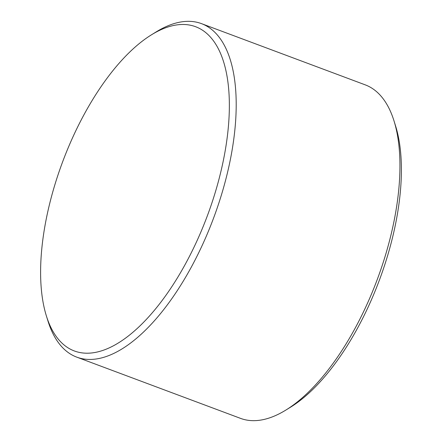 <?xml version="1.0" encoding="UTF-8"?>
<svg xmlns="http://www.w3.org/2000/svg" width="442" height="442" viewBox="0 0 442 442"><rect width="100%" height="100%" fill="white"/><g stroke="black" fill="none" stroke-linecap="round" stroke-linejoin="round"><path stroke-width="0.66" d="M394.015 120.926L395.629 126.108A173.087 77.228 110.5 0 1 371.794 298.936A173.087 77.228 110.5 0 1 290.543 407.181L285.924 410.032A178.032 79.438 -69.5 0 0 369.501 298.693A178.032 79.438 -69.5 0 0 394.015 120.926A178.032 79.438 -69.5 0 0 365.219 84.853L201.475 23.63A178.032 79.438 110.5 0 1 205.751 237.476A178.032 79.438 110.5 0 1 76.781 357.147A178.032 79.438 110.5 0 1 47.985 321.074L46.371 315.892A173.087 77.228 -69.5 0 0 199.756 234.619A173.087 77.228 -69.5 0 0 225.403 68.372A173.087 77.228 -69.5 0 0 151.457 34.819A173.087 77.228 -69.5 0 0 70.206 143.064A173.087 77.228 -69.5 0 0 46.371 315.892M76.781 357.147L240.525 418.37A178.032 79.438 -69.5 0 0 285.924 410.032M151.457 34.819L156.076 31.968A178.032 79.438 110.5 0 1 201.475 23.63"/></g></svg>
